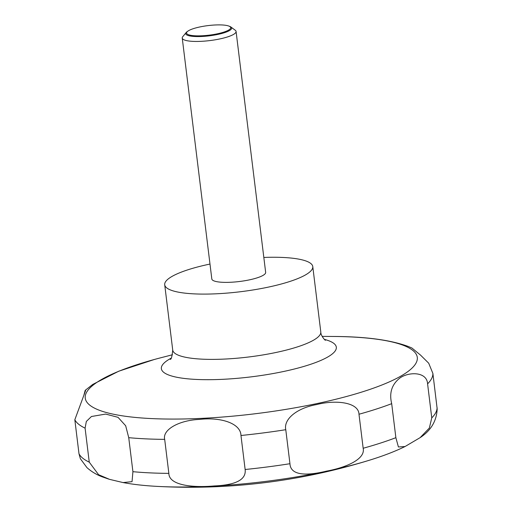 <?xml version="1.0" encoding="UTF-8"?>
<svg xmlns="http://www.w3.org/2000/svg" width="512" height="512" viewBox="0 0 512 512"><rect width="100%" height="100%" fill="white"/><g stroke="black" fill="none" stroke-linecap="round" stroke-linejoin="round"><path stroke-width="0.77" d="M263.827 257.446A74.586 16.141 173 0 1 306.797 261.306A74.586 16.141 173 0 1 312.774 266.592A74.586 16.141 173 0 1 254.605 289.702A74.586 16.141 173 0 1 170.682 290.048A74.586 16.141 173 0 1 164.71 284.768A74.586 16.141 173 0 1 209.984 264.058M229.485 26.31A23.11 5.005 173 0 1 229.632 26.362A23.11 5.005 173 0 1 229.773 26.419A23.11 5.005 173 0 1 230.918 27.021L235.251 30.24A27.123 5.869 173 0 1 236.077 31.45A27.123 5.869 173 0 1 214.931 39.853A27.123 5.869 173 0 1 184.41 39.981A27.123 5.869 173 0 1 182.24 38.061A27.123 5.869 173 0 1 182.746 36.685L186.176 32.518A23.11 5.005 173 0 1 187.264 31.565L188.026 31.04A22.227 4.813 -7 0 0 188.339 34.656A22.227 4.813 -7 0 0 217.325 33.811A22.227 4.813 -7 0 0 228.902 26.093A22.227 4.813 -7 0 0 228.768 26.042A22.227 4.813 -7 0 0 208.032 25.6A22.227 4.813 -7 0 0 188.026 31.04M236.077 31.45L265.658 272.371A27.123 5.869 173 0 1 244.512 280.781A27.123 5.869 173 0 1 213.99 280.902A27.123 5.869 173 0 1 211.821 278.982L182.24 38.061M230.918 27.021A23.11 5.005 173 0 1 216.07 34.778A23.11 5.005 173 0 1 187.59 35.322A23.11 5.005 173 0 1 186.176 32.518M91.443 416.506L105.658 414.08L118.016 417.318L125.677 425.76L128.736 437.67L132.915 471.686L132.045 481.658L123.078 482.573L109.549 479.36L98.586 474.701L89.261 462.157L85.088 428.147L86.342 421.446L91.443 416.506M164.685 439.366C162.278 430.01 178.406 420.23 199.802 419.392C220.691 416.979 240.71 423.258 240.966 435.494L245.139 469.504C246.374 479.552 236.064 485.03 214.221 485.939C193.978 487.802 168.986 485.734 168.858 473.376L164.685 439.366A180.819 39.136 173 0 1 128.736 437.67M285.773 429.702C283.45 419.008 297.203 408.019 316.563 404.576C336.045 399.578 358.618 402.323 358.989 414.24L363.168 448.256C365.658 459.245 345.856 467.616 326.522 471.123C306.675 475.949 290.522 475.68 289.952 463.712L285.773 429.702A180.819 39.136 173 0 1 240.966 435.494M391.693 403.667C389.075 393.082 391.738 384.582 399.68 378.182C408.275 371.725 426.912 371.283 427.59 383.853L431.763 417.869L429.344 428.045L420.134 437.638L405.05 446.528L398.413 446.976L395.872 437.683L391.693 403.667A180.819 39.136 173 0 1 358.989 414.24M420.141 437.638C430.95 430.522 436.627 420.96 437.178 408.947L432.89 373.453L428.704 363.206L420.582 355.149L411.936 348.026L408.486 346.554C390.669 339.936 365.536 336.57 333.082 336.461A167.264 36.205 173 0 1 403.898 345.536A167.264 36.205 173 0 1 316.762 403.61A167.264 36.205 173 0 1 98.65 409.99A167.264 36.205 173 0 1 161.907 357.478L172.48 354.765M84.006 394.733L85.184 390.355L85.606 390.586L74.822 419.757L78.995 453.766L80.378 458.739L86.95 467.629C91.482 471.68 96.634 474.771 102.406 476.909L108.813 479.136M324.339 339.379A88.141 19.078 173 0 1 329.261 340.941A88.141 19.078 173 0 1 283.347 371.546A88.141 19.078 173 0 1 168.416 374.906A88.141 19.078 173 0 1 171.091 358.195M312.774 266.592L320.787 331.872A74.586 16.141 173 0 1 262.624 354.989A74.586 16.141 173 0 1 178.694 355.334A74.586 16.141 173 0 1 172.723 350.048L164.71 284.768M432.89 373.453A180.819 39.136 173 0 1 427.59 383.853M437.062 407.462A180.819 39.136 173 0 1 431.763 417.869M395.872 437.683A180.819 39.136 173 0 1 363.168 448.256M289.952 463.712A180.819 39.136 173 0 1 245.139 469.504M168.858 473.376A180.819 39.136 173 0 1 132.915 471.686M368.589 460.474A167.718 36.301 173 0 1 157.459 486.4A608.544 608.544 0 0 0 368.589 460.474C382.778 456.134 394.938 451.482 405.05 446.528M89.261 462.157A180.819 39.136 173 0 1 78.995 453.766M85.088 428.147A180.819 39.136 173 0 1 74.822 419.757M170.253 359.315L170.234 359.328C171.226 359.667 172.058 356.576 172.723 350.048M123.078 482.573C133.107 484.442 144.57 485.715 157.459 486.4M228.768 26.042L229.632 26.362M85.184 390.355L92.749 384.422L118.79 371.194L154.208 359.526M320.787 331.872C320.506 335.098 324.87 340.41 325.446 340.269M322.163 336.384L333.082 336.461"/></g></svg>
